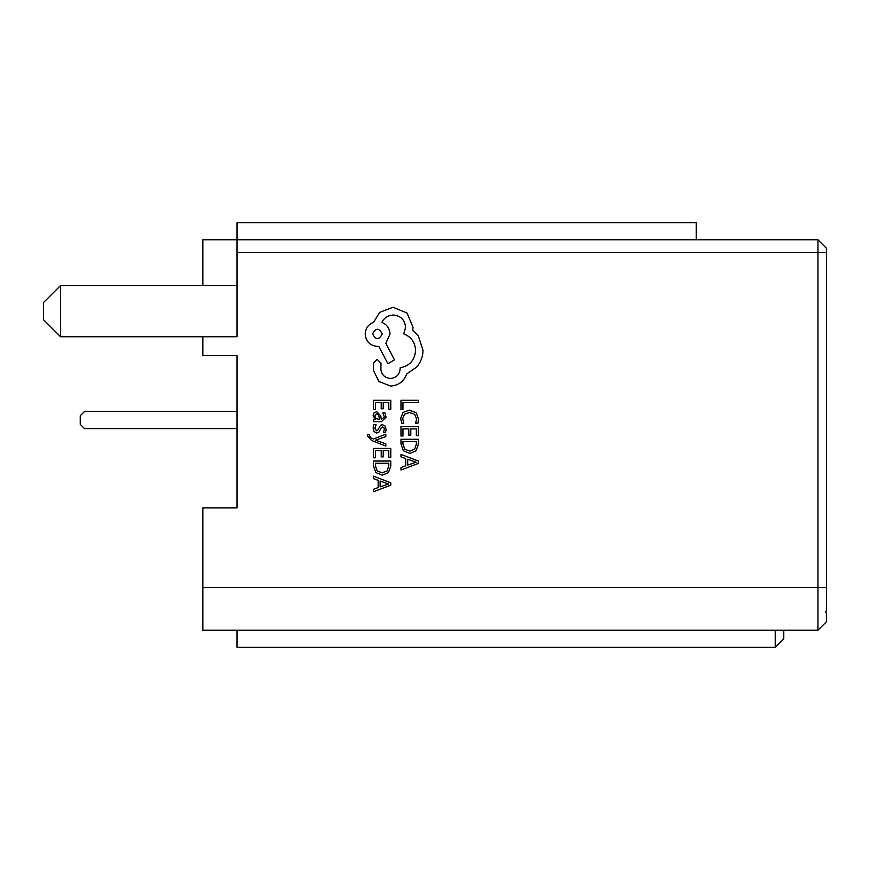 <?xml version="1.0" encoding="UTF-8"?>
<svg xmlns="http://www.w3.org/2000/svg" width="870" height="870" viewBox="0 0 870 870"><rect width="100%" height="100%" fill="white"/><g stroke="black" fill="none" stroke-linecap="round" stroke-linejoin="round"><path stroke-width="1.3" d="M43.5 319.66L43.5 302.575L60.585 285.49L60.585 336.755L43.5 319.66M817.952 239.783L826.5 248.331L826.5 610.098L825.641 612.273L826.5 613.132L826.5 621.669L817.952 630.217L202.83 630.217L202.83 587.5L817.952 587.5L817.952 239.783L202.83 239.783L202.83 285.49M696.217 239.783L696.217 222.698L237.01 222.698L237.01 336.755L202.83 336.755L202.83 355.569L237.01 355.569L237.01 507.906L202.83 507.906L202.83 587.5M237.01 630.217L237.01 647.302L775.235 647.302L775.235 630.217M817.952 630.217L817.952 587.5L826.5 587.5M783.783 630.217L783.783 638.754L775.235 647.302M237.01 428.595L84.51 428.595L80.236 424.321L80.236 415.773L84.51 411.51L237.01 411.51M400.972 409.455L402.951 409.455L402.951 402.538L418.35 402.538L418.35 400.287L400.972 400.287L400.972 409.455M400.678 418.361L401.69 423.179L403.843 423.179L402.679 418.687L404.506 414.229L409.465 412.521L414.685 414.348L416.621 419.079L415.588 423.179L417.926 423.179L418.644 419.057L416.088 412.674L409.335 410.161L403.049 412.391L400.678 418.361M400.972 436L402.951 436L402.951 428.899L408.802 428.899L408.802 435.109L410.792 435.109L410.792 428.899L416.349 428.899L416.349 435.598L418.35 435.598L418.35 426.648L400.972 426.648L400.972 436M400.972 439.285L400.972 444.059L403.408 450.801L409.879 453.422L416.045 450.801L418.35 444.233L418.35 439.285L400.972 439.285M416.349 441.525L402.951 441.525L402.951 444.048L404.767 449.214L409.824 451.062L414.718 449.159L416.349 444.146L416.349 441.525M400.972 470.028L418.35 463.405L418.35 461.002L400.972 454.39L400.972 456.87L405.724 458.533L405.724 465.776L400.972 467.549L400.972 470.028M407.693 459.251L407.693 465.08L416.132 462.187L407.693 459.251M373.415 409.639L375.394 409.639L375.394 402.538L381.234 402.538L381.234 408.748L383.224 408.748L383.224 402.538L388.781 402.538L388.781 409.237L390.782 409.237L390.782 400.287L373.415 400.287L373.415 409.639M386.106 417.208L384.953 412.935L382.833 412.935L384.333 417.002L381.299 419.514L380.777 415.838L376.732 411.717L374.089 412.782L373.121 415.653L375.329 419.46L373.415 419.514L373.415 421.689L381.397 421.689L386.106 417.208M378.483 414.501L376.906 413.924L375.459 414.555L374.905 416.219L375.916 418.579L379.635 419.514L378.483 414.501M374.894 428.225L376.09 424.636L373.85 424.636L373.121 428.007L374.1 431.618L376.786 433.021L378.841 432.292L381.506 427.377L382.669 426.898L383.877 427.561L384.333 429.269L383.442 432.423L385.551 432.423L386.106 429.486L385.116 426.05L382.474 424.658L380.505 425.267L377.754 430.226L376.569 430.791L374.894 428.225M385.823 446.071L385.823 443.809L375.47 440.155L385.823 436.588L385.823 434.152L373.437 439.024L371.175 438.067L369.435 435.837L369.674 434.598L367.738 434.598L367.564 436.011L371.533 440.437L385.823 446.071M373.415 457.761L375.394 457.761L375.394 450.649L381.234 450.649L381.234 456.87L383.224 456.87L383.224 450.649L388.781 450.649L388.781 457.359L390.782 457.359L390.782 448.409L373.415 448.409L373.415 457.761M373.415 461.035L373.415 465.82L375.84 472.562L382.321 475.183L388.488 472.562L390.782 465.994L390.782 461.035L373.415 461.035M388.781 463.286L375.394 463.286L375.394 465.809L377.199 470.974L382.256 472.823L387.15 470.92L388.781 465.907L388.781 463.286M373.415 491.778L390.782 485.166L390.782 482.763L373.415 476.151L373.415 478.63L378.167 480.294L378.167 487.537L373.415 489.31L373.415 491.778M380.125 481.012L380.125 486.841L388.564 483.948L380.125 481.012M390.641 386.062C398.634 385.443 404.028 381.364 406.823 373.828L416.589 367.162C420.765 362.301 422.907 356.7 423.016 350.36L418.198 335.537L412.761 330.1L413 327.261L407.073 313.048L392.99 307.251L379.527 312.439L373.6 322.313C368.325 324.314 365.53 328.229 365.193 334.058C365.922 341.573 370.033 345.684 377.547 346.412L378.787 346.412L387.922 363.703L394.469 359.875L385.823 343.324L390.032 334.058C389.651 328.392 386.943 324.521 381.876 322.444C384.116 317.811 387.911 315.342 393.24 315.027C400.755 315.745 404.876 319.866 405.594 327.381L403.734 333.928C411.151 336.733 415.11 342.247 415.599 350.479C414.772 360.202 409.629 365.965 400.156 367.782L400.156 368.771C399.602 374.633 396.394 377.852 390.521 378.406C384.964 377.971 381.745 375.003 380.886 369.511L381.006 363.203L377.178 359.375L373.35 362.964L373.35 370.25L378.907 381.495L390.641 386.062M372.61 333.928C375.851 340.148 379.059 340.148 382.245 333.928C379.037 327.74 375.818 327.74 372.61 333.928M826.5 252.594L237.01 252.594M202.83 336.755L60.585 336.755M237.01 285.49L60.585 285.49"/></g></svg>
